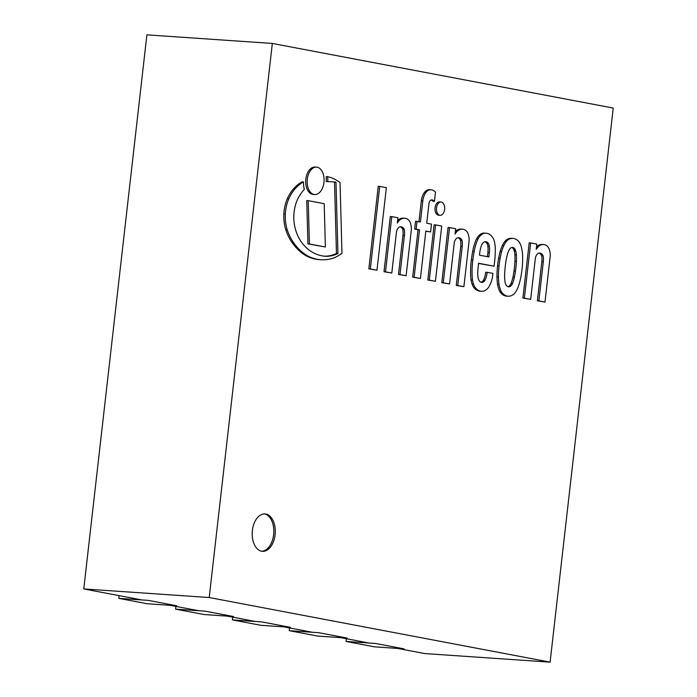 <?xml version="1.0" encoding="UTF-8"?>
<svg xmlns="http://www.w3.org/2000/svg" width="697" height="697" viewBox="0 0 697 697"><rect width="100%" height="100%" fill="white"/><g stroke="black" fill="none" stroke-linecap="round" stroke-linejoin="round"><path stroke-width="1.05" d="M252.375 530.478A18.749 11.518 -86.1 0 1 265.017 513.933A18.749 11.518 -86.1 0 1 275.097 534.782A18.749 11.518 -86.1 0 1 262.455 551.327A18.749 11.518 -86.1 0 1 252.375 530.478M613.229 108.061L550.099 662.15L209.205 597.529L272.335 43.441L613.229 108.061M397.525 648.419L424.665 653.559L550.099 662.15M141.857 599.951L83.771 588.939L209.205 597.529M369.122 643.035L340.711 637.642M312.308 632.257L283.897 626.873M255.485 621.489L227.083 616.104M198.671 610.72L170.26 605.336M83.771 588.939L146.901 34.85L272.335 43.441M175.609 609.143L204.012 614.527L233.53 616.549L205.118 611.164L175.609 609.143L175.914 606.407M118.786 598.366L147.198 603.75L176.716 605.771L148.304 600.387L118.786 598.366L119.1 595.639M317.649 636.065L347.158 638.086L318.756 632.702L289.238 630.68L317.649 636.065M289.551 627.945L289.238 630.68M232.423 619.912L260.835 625.296L290.344 627.317L261.941 621.933L232.423 619.912L232.737 617.176M346.06 641.449L374.463 646.833L403.981 648.855L375.57 643.47L346.06 641.449L346.365 638.722M261.723 551.24A18.749 11.518 93.9 0 0 273.625 534.686A18.749 11.518 93.9 0 0 264.276 513.916M543.651 244.56A14.28 8.773 -86.1 0 1 546.936 245.884A9.758 5.994 -86.1 0 1 549.863 251.704A9.95 6.116 -86.1 0 1 550.064 257.585L544.993 302.062L538.859 300.904L543.303 261.854A11.98 7.362 93.9 0 0 543.12 255.843A7.571 4.652 93.9 0 0 539.827 253.063A7.571 4.652 93.9 0 0 538.101 253.464A6.456 3.964 93.9 0 0 535.287 258.909L530.678 299.353L524.371 298.159L530.661 242.939L536.795 244.098L536.193 249.395A14.175 8.704 -86.1 0 1 542.484 244.603A14.28 8.773 -86.1 0 1 543.651 244.56L542.17 244.464A14.28 8.773 93.9 0 0 541.011 244.508A14.175 8.704 93.9 0 0 536.472 246.93M539.077 253.107A7.571 4.652 -86.1 0 1 541.647 255.738A11.98 7.362 -86.1 0 1 541.83 261.758L537.378 300.799L544.993 302.062M530.661 242.939L529.189 242.835L522.898 298.055L530.678 299.353M542.484 244.603L541.011 244.508M538.859 300.904L537.378 300.799M543.303 261.854L541.83 261.758M524.371 298.159L522.898 298.055M543.12 255.843L541.647 255.738M487.159 272.3L492.918 273.39L492.64 275.838A20.561 12.624 -86.1 0 1 488.336 287.626L487.491 288.689A16.284 10.002 -86.1 0 1 485.225 290.449A17.704 10.882 -86.1 0 1 481.444 291.259A17.704 10.882 -86.1 0 1 479.275 290.745A19.516 11.988 -86.1 0 1 475.72 288.209A15.317 9.409 -86.1 0 1 473.481 284.045A42.926 26.373 -86.1 0 1 472.488 280.055A51.386 31.565 -86.1 0 1 472.862 259.903A73.15 44.939 -86.1 0 1 474.187 251.39A35.948 22.077 -86.1 0 1 477.968 239.062A15.674 9.627 -86.1 0 1 484.258 233.286A19.141 11.753 -86.1 0 1 486.001 233.19A19.141 11.753 -86.1 0 1 490.174 234.793A15.691 9.636 -86.1 0 1 493.807 239.655A19.699 12.102 -86.1 0 1 495.271 248.193A65.065 39.964 -86.1 0 1 494.661 261.183L494.086 266.202L478.578 263.266A140.315 86.193 93.9 0 0 477.759 271.943A18.453 11.335 93.9 0 0 478.072 277.545A7.188 4.417 93.9 0 0 479.815 281.449A6.543 4.025 93.9 0 0 481.705 282.398A6.543 4.025 93.9 0 0 484.215 281.24A4.426 2.718 93.9 0 0 485.077 280.124A15.787 9.697 93.9 0 0 487.151 272.353L485.67 272.257A15.787 9.697 -86.1 0 1 483.605 280.028A4.426 2.718 -86.1 0 1 482.742 281.144A6.543 4.025 -86.1 0 1 480.974 282.241M486.001 233.19L484.52 233.094A19.141 11.753 93.9 0 0 482.777 233.181A15.674 9.627 93.9 0 0 476.487 238.958A35.948 22.077 93.9 0 0 472.705 251.295A73.15 44.939 93.9 0 0 471.39 259.798A51.386 31.565 93.9 0 0 471.006 279.959A42.926 26.373 93.9 0 0 472.008 283.949A15.317 9.409 93.9 0 0 474.239 288.105A19.516 11.988 93.9 0 0 477.802 290.649A17.704 10.882 93.9 0 0 479.972 291.163L481.444 291.259M478.56 263.44L494.086 266.202M484.859 241.728A7.902 4.853 -86.1 0 1 486.863 243.236A6.003 3.685 -86.1 0 1 487.856 246.111A16.153 9.924 -86.1 0 1 487.874 252.671L487.412 256.679M485.661 241.693A5.977 3.668 93.9 0 0 485.504 241.676A5.977 3.668 93.9 0 0 482.969 243.009A8.913 5.471 93.9 0 0 480.669 247.993A24.561 15.09 93.9 0 0 479.501 255.172L488.876 256.949L489.346 252.767A16.153 9.924 93.9 0 0 489.329 246.207A6.003 3.685 93.9 0 0 488.336 243.34A7.902 4.853 93.9 0 0 485.661 241.693L485.347 241.676M489.346 252.767L487.874 252.671M488.336 243.34L486.863 243.236M477.968 239.062L476.487 238.958M474.187 251.39L472.705 251.295M484.258 233.286L482.777 233.181M484.215 281.24L482.742 281.144M485.077 280.124L483.605 280.028M487.151 272.353L485.67 272.257M472.862 259.903L471.39 259.798M472.488 280.055L471.006 279.959M473.481 284.045L472.008 283.949M475.72 288.209L474.239 288.105M431.129 189.767A12.99 7.981 -86.1 0 1 431.774 189.854A18.47 11.352 -86.1 0 1 435.486 192.128L434.44 201.328A9.009 5.532 93.9 0 0 432.07 199.926A4.304 2.649 93.9 0 0 431.809 199.891A4.304 2.649 93.9 0 0 429.413 201.808A5.654 3.476 93.9 0 0 428.916 203.986L426.721 223.232L431.495 224.138L430.607 231.944L425.832 231.038L420.43 278.452L414.123 277.258L419.524 229.844L416.118 229.2L417.006 221.393L420.413 222.038L422.809 201.015A13.278 8.155 -86.1 0 1 425.658 192.834A12.424 7.632 -86.1 0 1 427.714 190.725A12.99 7.981 -86.1 0 1 431.129 189.767L429.657 189.662A12.99 7.981 93.9 0 0 426.233 190.63A12.424 7.632 93.9 0 0 424.185 192.729A13.278 8.155 93.9 0 0 421.337 200.91L418.958 221.759M431.155 199.978A9.009 5.532 -86.1 0 1 432.968 201.233L434.44 201.328M425.815 231.212L430.607 231.944M417.006 221.393L415.534 221.289L414.637 229.095L418.052 229.749L412.65 277.153L420.43 278.452M425.658 192.834L424.185 192.729M427.714 190.725L426.233 190.63M432.07 199.926L431.548 199.891M416.118 229.2L414.637 229.095M419.524 229.844L418.052 229.749M414.123 277.258L412.65 277.153M462.547 229.191A14.28 8.773 -86.1 0 1 465.831 230.515A9.758 5.994 -86.1 0 1 468.759 236.327A9.95 6.116 -86.1 0 1 468.959 242.216L463.888 286.694L457.755 285.526L462.207 246.485A11.98 7.362 93.9 0 0 462.024 240.465A7.571 4.652 93.9 0 0 458.722 237.686A7.571 4.652 93.9 0 0 457.005 238.086A6.456 3.964 93.9 0 0 454.183 243.541L449.574 283.975L443.266 282.782L449.565 227.562L455.699 228.729L455.089 234.026A14.175 8.704 -86.1 0 1 461.388 229.235A14.28 8.773 -86.1 0 1 462.547 229.191L461.074 229.086A14.28 8.773 93.9 0 0 459.907 229.13A14.175 8.704 93.9 0 0 455.376 231.552M457.981 237.729A7.571 4.652 -86.1 0 1 460.543 240.36A11.98 7.362 -86.1 0 1 460.726 246.381L456.282 285.43L463.888 286.694M449.565 227.562L448.084 227.457L441.793 282.677L449.574 283.975M462.207 246.485L460.726 246.381M462.024 240.465L460.543 240.36M443.266 282.782L441.793 282.677M457.755 285.526L456.282 285.43M461.388 229.235L459.907 229.13M404.765 218.231A14.28 8.773 -86.1 0 1 408.059 219.555A9.758 5.994 -86.1 0 1 410.977 225.375A9.95 6.116 -86.1 0 1 411.178 231.256L406.116 275.742L399.973 274.574L404.426 235.534A11.98 7.362 93.9 0 0 404.243 229.513A7.571 4.652 93.9 0 0 400.941 226.734A7.571 4.652 93.9 0 0 399.224 227.135A6.456 3.964 93.9 0 0 396.401 232.589L391.792 273.024L385.493 271.83L391.784 216.61L397.917 217.769L397.316 223.066A14.175 8.704 -86.1 0 1 403.607 218.283A14.28 8.773 -86.1 0 1 404.765 218.231L403.293 218.135A14.28 8.773 93.9 0 0 402.125 218.178A14.175 8.704 93.9 0 0 397.595 220.6M400.2 226.778A7.571 4.652 -86.1 0 1 402.761 229.409A11.98 7.362 -86.1 0 1 402.953 235.429L398.501 274.47L406.116 275.742M391.784 216.61L390.303 216.506L384.012 271.725L391.792 273.024M403.607 218.283L402.125 218.178M399.973 274.574L398.501 274.47M404.426 235.534L402.953 235.429M385.493 271.83L384.012 271.725M404.243 229.513L402.761 229.409M441.027 202.034L439.546 201.93A6.656 4.086 93.9 0 0 435.059 207.802A6.656 4.086 93.9 0 0 438.64 215.207L440.112 215.312A6.656 4.086 -86.1 0 1 436.531 207.906A6.656 4.086 -86.1 0 1 441.027 202.034A6.656 4.086 -86.1 0 1 444.651 208.952A6.656 4.086 -86.1 0 1 440.112 215.312M379.726 186.404L378.253 186.299L368.844 268.85L376.964 270.209L370.316 268.955L379.726 186.404L386.373 187.659L376.964 270.209M370.316 268.955L368.844 268.85M435.581 224.913L434.109 224.809L427.819 280.028L435.425 281.292L429.291 280.133L435.581 224.913L441.724 226.072L435.425 281.292M429.291 280.133L427.819 280.028M513.131 238.418L511.65 238.313A20.832 12.799 93.9 0 0 507.555 239.106A13.025 7.998 93.9 0 0 505.116 241.127A17.878 10.978 93.9 0 0 502.293 245.597A34.179 20.997 93.9 0 0 500.089 251.626A74.231 45.601 93.9 0 0 498.651 258.151A57.267 35.172 93.9 0 0 497.562 265.688A53.73 33.012 93.9 0 0 496.978 276.831A45.915 28.202 93.9 0 0 497.553 284.42A21.067 12.938 93.9 0 0 499.74 291.39L499.932 291.695A18.584 11.422 93.9 0 0 505.795 296.033A18.584 11.422 93.9 0 0 506.536 296.129L508.008 296.225A18.584 11.422 -86.1 0 1 507.268 296.138A18.584 11.422 -86.1 0 1 501.404 291.799L501.221 291.485A21.067 12.938 -86.1 0 1 499.026 284.524A45.915 28.202 -86.1 0 1 498.451 276.936A53.73 33.012 -86.1 0 1 499.043 265.784A57.267 35.172 -86.1 0 1 500.124 258.256A74.231 45.601 -86.1 0 1 501.561 251.722A34.179 20.997 -86.1 0 1 503.774 245.692A17.878 10.978 -86.1 0 1 506.597 241.223A13.025 7.998 -86.1 0 1 509.028 239.202A20.832 12.799 -86.1 0 1 513.131 238.418A20.832 12.799 -86.1 0 1 513.837 238.496A20.832 12.799 -86.1 0 1 518.28 240.962A13.025 7.998 -86.1 0 1 520.162 243.802A17.878 10.978 -86.1 0 1 521.861 249.125A34.179 20.997 -86.1 0 1 522.637 255.721A74.231 45.601 -86.1 0 1 522.558 262.508A57.267 35.172 -86.1 0 1 521.914 270.122A53.73 33.012 -86.1 0 1 519.988 281.022A45.915 28.202 -86.1 0 1 517.749 288.07A21.067 12.938 -86.1 0 1 514.098 293.934L513.846 294.151A18.584 11.422 -86.1 0 1 508.008 296.225M511.737 247.487A4.957 3.049 -86.1 0 1 512.295 247.749A5.219 3.206 -86.1 0 1 513.872 249.84L514.247 250.972A15.142 9.305 -86.1 0 1 514.926 254.867A46.124 28.333 -86.1 0 1 514.944 261.218A64.176 39.424 -86.1 0 1 514.003 271.011A58.574 35.983 -86.1 0 1 512.966 277.084A30.956 19.011 -86.1 0 1 510.997 283.566A10.124 6.221 -86.1 0 1 509.158 286.049A8.294 5.097 -86.1 0 1 507.843 286.667M512.809 247.522A4.957 3.049 93.9 0 0 512.365 247.435A4.957 3.049 93.9 0 0 511.807 247.479A5.219 3.206 93.9 0 0 509.829 248.899L509.219 249.84A15.142 9.305 93.9 0 0 507.704 253.325A46.124 28.333 93.9 0 0 506.266 259.397A64.176 39.424 93.9 0 0 504.985 269.12A58.574 35.983 93.9 0 0 504.628 275.324A30.956 19.011 93.9 0 0 505.064 282.259A10.124 6.221 93.9 0 0 506.275 285.326A8.294 5.097 93.9 0 0 508.322 286.859A8.294 5.097 93.9 0 0 510.631 286.153A10.124 6.221 93.9 0 0 512.478 283.67A30.956 19.011 93.9 0 0 514.438 277.188A58.574 35.983 93.9 0 0 515.475 271.116A64.176 39.424 93.9 0 0 516.416 261.323A46.124 28.333 93.9 0 0 516.399 254.971A15.142 9.305 93.9 0 0 515.728 251.077L515.353 249.944A5.219 3.206 93.9 0 0 513.776 247.853A4.957 3.049 93.9 0 0 512.809 247.522L511.92 247.461M509.028 239.202L507.555 239.106M510.631 286.153L509.158 286.049M512.478 283.67L510.997 283.566M514.438 277.188L512.966 277.084M515.475 271.116L514.003 271.011M516.416 261.323L514.944 261.218M516.399 254.971L514.926 254.867M515.728 251.077L514.247 250.972M515.353 249.944L513.872 249.84M513.776 247.853L512.295 247.749M507.268 296.138L505.795 296.033M506.597 241.223L505.116 241.127M501.561 251.722L500.089 251.626M499.043 265.784L497.562 265.688M498.451 276.936L496.978 276.831M499.026 284.524L497.553 284.42M501.221 291.485L499.74 291.39M501.404 291.799L499.932 291.695M316.569 167.132L315.088 167.036A13.731 8.434 93.9 0 0 305.774 179.652A13.731 8.434 93.9 0 0 312.604 194.35A13.731 8.434 93.9 0 0 313.214 194.428L314.687 194.533A13.731 8.434 -86.1 0 1 314.077 194.446A13.731 8.434 -86.1 0 1 307.255 179.756A13.731 8.434 -86.1 0 1 316.569 167.132A13.731 8.434 -86.1 0 1 324.044 181.412A13.731 8.434 -86.1 0 1 314.687 194.533M308.222 200.666L306.741 200.57L307.926 243.872L325.377 246.999L309.398 243.976L308.222 200.666L324.201 203.698L325.377 246.999M309.398 243.976L307.926 243.872M331.354 181.743A132.151 81.183 -86.1 0 1 334.516 182.109L336.468 253.42A48.834 29.997 -86.1 0 1 332.687 254.954A60.883 37.403 -86.1 0 1 324.305 256.174M327.668 176.681L326.196 176.585A19.725 12.119 -86.1 0 1 326.24 181.577L327.712 181.682A19.725 12.119 93.9 0 0 327.668 176.681A72.27 44.39 -86.1 0 1 340.04 182.623L341.966 253.238A62.024 38.1 -86.1 0 1 332.643 258.36A84.72 52.048 -86.1 0 1 320.838 259.72A84.72 52.048 -86.1 0 1 309.538 256.853A74.823 45.958 -86.1 0 1 301.731 251.765A71.774 44.094 -86.1 0 1 293.742 242.878A49.321 30.293 -86.1 0 1 287.208 229.749A31.252 19.202 -86.1 0 1 285.317 214.031A29.239 17.965 -86.1 0 1 288.802 198.854A38.44 23.611 -86.1 0 1 295.624 188.207A52.153 32.036 -86.1 0 1 303.465 181.961A19.725 12.119 93.9 0 0 304.319 189.34A43.214 26.547 93.9 0 0 298.377 197.73A28.986 17.808 93.9 0 0 294.291 210.677A27.235 16.728 93.9 0 0 294.204 223.293A36.305 22.304 93.9 0 0 298.194 236.571A46.847 28.777 93.9 0 0 304.981 246.329A59.907 36.802 93.9 0 0 312.909 252.514A74.361 45.68 93.9 0 0 322.676 255.947A60.883 37.403 93.9 0 0 325.037 256.235A60.883 37.403 93.9 0 0 334.168 255.058A48.834 29.997 93.9 0 0 337.94 253.525L335.998 182.205A132.151 81.183 93.9 0 0 332.094 181.786A132.151 81.183 93.9 0 0 327.712 181.682M303.465 181.961L301.993 181.856A52.153 32.036 93.9 0 0 294.151 188.103A38.44 23.611 93.9 0 0 287.321 198.75A29.239 17.965 93.9 0 0 283.845 213.927A31.252 19.202 93.9 0 0 285.735 229.653A49.321 30.293 93.9 0 0 292.27 242.774A71.774 44.094 93.9 0 0 300.259 251.661A74.823 45.958 93.9 0 0 308.057 256.757A84.72 52.048 93.9 0 0 319.365 259.615L320.838 259.72M309.538 256.853L308.057 256.757M293.742 242.878L292.27 242.774M287.208 229.749L285.735 229.653M285.317 214.031L283.845 213.927M335.998 182.205L334.516 182.109M337.94 253.525L336.468 253.42M334.168 255.058L332.687 254.954M489.329 246.207L487.856 246.111M479.275 290.745L477.802 290.649M422.809 201.015L421.337 200.91M503.774 245.692L502.293 245.597M500.124 258.256L498.651 258.151M301.731 251.765L300.259 251.661M288.802 198.854L287.321 198.75M295.624 188.207L294.151 188.103"/></g></svg>
